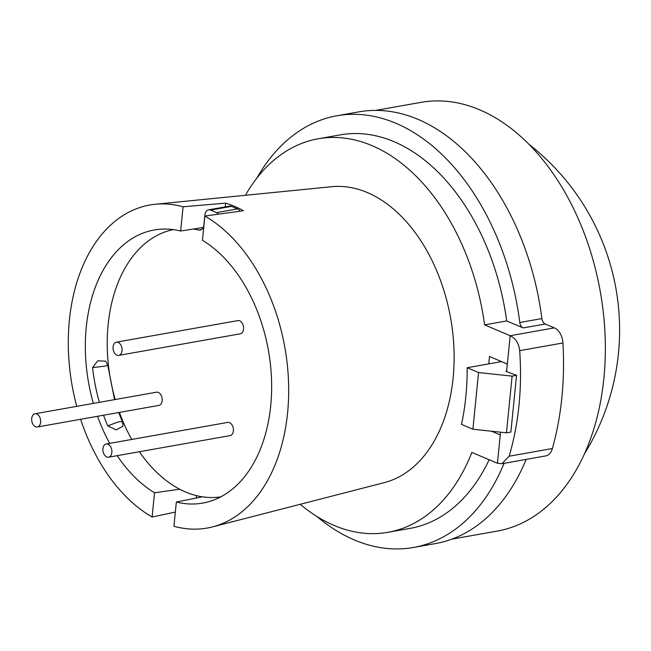 <?xml version="1.0" encoding="UTF-8"?>
<svg xmlns="http://www.w3.org/2000/svg" width="651" height="651" viewBox="0 0 651 651"><rect width="100%" height="100%" fill="white"/><g stroke="black" fill="none" stroke-linecap="round" stroke-linejoin="round"><path stroke-width="0.98" d="M375.749 110.385L421.067 102.345A217.727 143.415 79.9 0 1 603.9 378.133A217.727 143.415 79.9 0 1 497.169 531.102L451.859 539.142M467.19 367.709A202.819 133.593 79.9 0 1 461.526 424.403L472.911 429.229L478.566 372.543L467.19 367.709L501.555 361.606M478.566 372.543L512.109 376.132L506.454 432.825L510.872 432.036L516.536 375.35L505.843 371.282L506.616 371.143M506.454 432.825L472.911 429.229M512.109 376.132L516.536 375.35M118.726 412.531L122.64 422.458L123.055 426.096L116.269 429.888L107.716 425.852L118.352 421.897C121.509 421.392 122.941 421.824 122.64 423.207M107.505 364.926C108.245 365.252 107.049 365.707 103.916 366.277L92.58 367.579L97.74 360.792L105.641 361.15L107.749 365.113L114.552 399.641M107.716 425.852A138.687 91.352 79.9 0 1 103.542 415.224M99.391 402.334A138.687 91.352 79.9 0 1 92.58 367.579M245.378 195.3A199.833 131.624 79.9 0 1 318.136 138.793A199.833 131.624 79.9 0 1 372.014 145.637A199.833 131.624 79.9 0 1 484.588 324.865L506.681 320.943L523.152 327.933L545.253 324.011A5.965 3.93 79.9 0 1 541.876 318.591L519.783 322.514A5.965 3.93 -100.1 0 0 523.152 327.933M318.136 138.793L340.229 134.871A199.833 131.624 79.9 0 1 394.107 141.715A199.833 131.624 79.9 0 1 506.681 320.943M256.771 178.228A219.216 144.4 79.9 0 1 336.844 115.78A219.216 144.4 79.9 0 1 395.946 123.291A219.216 144.4 79.9 0 1 519.783 322.514M336.844 115.78L358.937 111.858A219.216 144.4 79.9 0 1 418.04 119.369A219.216 144.4 79.9 0 1 541.876 318.591M76.761 406.346A164.044 108.05 79.9 0 1 155.231 204.268L331.717 186.707A150.471 99.115 79.9 0 1 367.327 192.55A150.471 99.115 79.9 0 1 453.755 344.615A150.471 99.115 79.9 0 1 384.245 482.643L212.495 526.895A164.044 108.05 79.9 0 1 173.923 526.277L176.348 502.035L202.396 496.819M212.495 526.895A164.044 108.05 79.9 0 0 288.613 384.538A164.044 108.05 79.9 0 0 204.886 216.042L243.507 210.721A160.862 105.958 -100.1 0 0 234.637 206.4A160.862 105.958 -100.1 0 0 225.661 203.145L183.069 206.79L180.653 231.024L203.218 227.484M204.886 216.042L202.469 240.284A138.687 91.352 79.9 0 1 271.654 386.442A138.687 91.352 79.9 0 1 202.738 503.085A138.687 91.352 79.9 0 1 176.348 502.035M504.077 463.317A219.216 144.4 79.9 0 1 413.466 547.475A219.216 144.4 79.9 0 1 316.793 516.398M526.171 459.394A219.216 144.4 79.9 0 1 435.56 543.552L413.466 547.475M489.129 459.744A199.833 131.624 79.9 0 1 410.081 528.384L387.98 532.306A199.833 131.624 79.9 0 1 300.225 504.289M491.546 431.222L500.253 434.917L500.521 432.183L497.445 463.268L471.853 452.412A199.833 131.624 79.9 0 1 387.98 532.306M179.668 489.202L154.531 492.783L152.106 517.016L175.339 512.077M152.106 517.016A164.044 108.05 79.9 0 1 80.626 419.293M155.231 204.268A164.044 108.05 79.9 0 1 183.069 206.79M154.531 492.783A138.687 91.352 79.9 0 1 117.172 455.667M109.694 443.364A138.687 91.352 79.9 0 1 97.528 416.29M93.378 403.4A138.687 91.352 79.9 0 1 154.263 229.974A138.687 91.352 79.9 0 1 180.653 231.024M484.588 324.865L510.172 335.721C515.592 338.251 518.766 343.223 519.685 350.645C522.297 388.11 518.79 423.296 509.147 456.213L501.848 463.715L545.66 455.936A14.916 9.822 -100.1 0 0 552.398 448.531A247.551 163.059 -100.1 0 0 562.936 342.971A14.916 9.822 -100.1 0 0 554.367 327.876L510.172 335.721L506.6 371.558M488.738 363.885L489.471 356.488L507.324 364.055L506.576 371.55M554.367 327.876L545.253 324.011M501.848 463.715L497.445 463.268M499.887 360.898L499.781 361.923M225.661 203.145L225.287 206.872M196.464 495.639L196.22 498.056M39.76 417.201A6.713 4.419 79.9 0 1 37.327 426.975A6.713 4.419 79.9 0 1 32.55 423.541A6.713 4.419 79.9 0 1 34.983 413.767A6.713 4.419 79.9 0 1 39.76 417.201M34.983 413.767L156.509 392.195A6.713 4.419 79.9 0 1 161.285 395.629A6.713 4.419 79.9 0 1 158.852 405.41L37.327 426.975M111.004 447.424A6.713 4.419 79.9 0 1 108.571 457.197A6.713 4.419 79.9 0 1 103.794 453.763A6.713 4.419 79.9 0 1 106.227 443.982A6.713 4.419 79.9 0 1 111.004 447.424M106.227 443.982L227.752 422.409A6.713 4.419 79.9 0 1 232.529 425.852A6.713 4.419 79.9 0 1 230.096 435.625L108.571 457.197M121.167 345.6A6.713 4.419 79.9 0 1 118.734 355.381A6.713 4.419 79.9 0 1 113.958 351.947A6.713 4.419 79.9 0 1 116.391 342.166A6.713 4.419 79.9 0 1 121.167 345.6M116.391 342.166L237.916 320.593A6.713 4.419 79.9 0 1 242.693 324.035A6.713 4.419 79.9 0 1 240.26 333.808L118.734 355.381M218.516 214.163A7.454 4.915 -100.1 0 0 216.498 212.617L210.55 210.094A7.454 4.915 -100.1 0 0 208.54 209.842A7.454 4.915 -100.1 0 0 204.878 215.082L203.909 224.839A7.454 4.915 79.9 0 1 200.256 230.072A7.454 4.915 79.9 0 1 198.921 230.039L201.493 229.583M208.54 209.842L229.526 206.115A7.454 4.915 79.9 0 1 231.536 206.367L237.485 208.898A7.454 4.915 79.9 0 1 240.081 211.193M220.811 496.835A135.709 89.39 79.9 0 1 139.404 451.729M131.762 439.449A135.709 89.39 79.9 0 1 125.472 427.129A135.709 89.39 79.9 0 1 119.41 412.409M115.219 399.519A135.709 89.39 79.9 0 1 173.386 229.624M193.331 229.038A135.709 89.39 79.9 0 1 198.921 230.039M552.398 448.531L509.147 456.213M519.685 350.645L562.936 342.971M216.498 212.617L237.485 208.898M210.55 210.094L231.536 206.367M584.313 454.105A235.621 235.621 0 0 0 529.385 144.644"/></g></svg>
